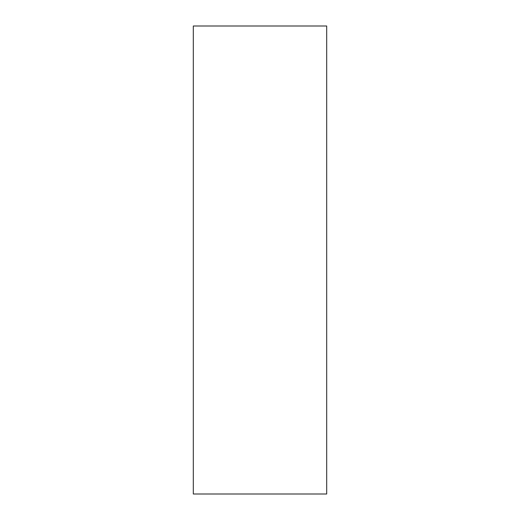 <?xml version="1.0" encoding="UTF-8"?>
<svg xmlns="http://www.w3.org/2000/svg" width="520" height="520" viewBox="0 0 520 520"><rect width="100%" height="100%" fill="white"/><g stroke="black" fill="none" stroke-linecap="round" stroke-linejoin="round"><path stroke-width="0.78" d="M326.69 260L326.69 26L193.31 26L193.31 494L326.69 494L326.69 260"/></g></svg>
